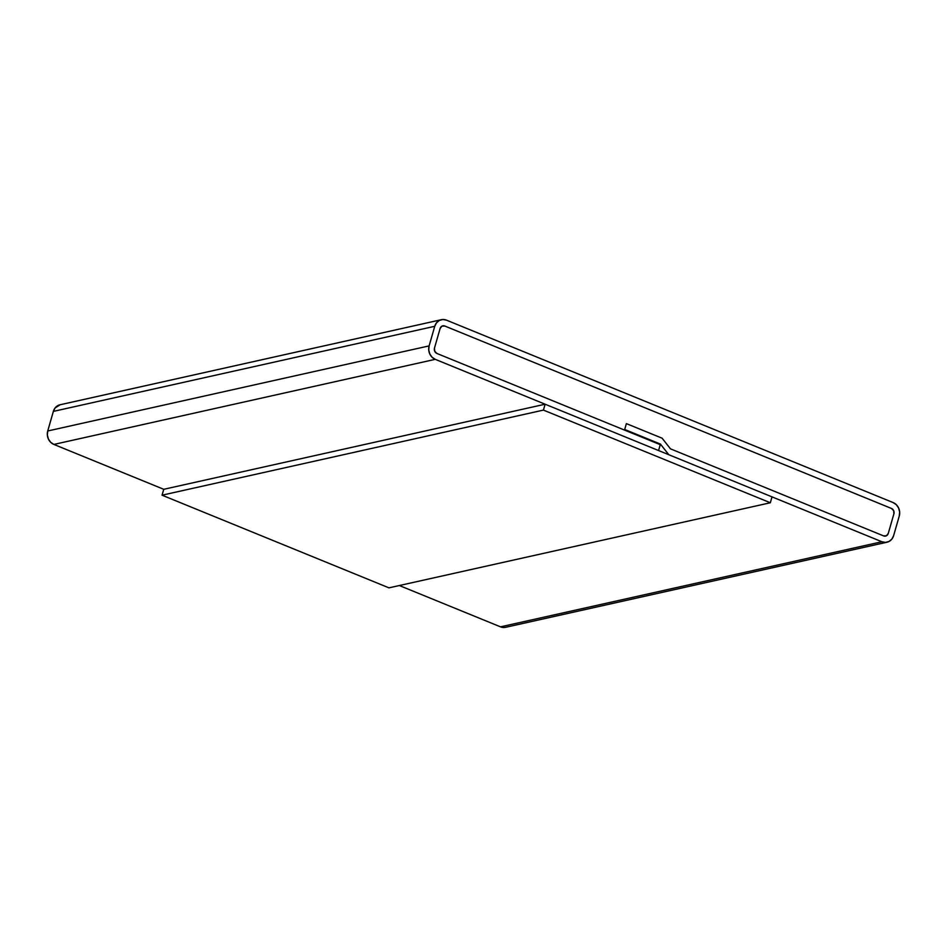 <?xml version="1.0" encoding="UTF-8"?>
<svg xmlns="http://www.w3.org/2000/svg" width="947" height="947" viewBox="0 0 947 947"><rect width="100%" height="100%" fill="white"/><g stroke="black" fill="none" stroke-linecap="round" stroke-linejoin="round"><path stroke-width="1.42" d="M893.128 502.573A10.512 9.304 -102.6 0 1 899.259 516.02L893.637 535.611L899.259 516.02L899.65 511.984L898.62 508.018L896.336 504.715L893.128 502.573L446.487 320.157L893.128 502.573M504.147 627.494L500.513 626.843A10.512 9.304 77.4 0 0 505.615 627.305L886.996 542.217A10.512 9.304 -102.6 0 1 881.894 541.755L500.513 626.843L399.35 585.53L500.513 626.843L881.894 541.755L668.783 454.714L881.894 541.755L885.528 542.406L889.032 541.471L891.885 539.08L893.637 535.611A10.512 9.304 -102.6 0 1 886.996 542.217M659.384 444.321L660.426 444.084L668.783 454.714L660.426 444.084L659.384 444.321M624.7 429.488L660.426 444.084L624.7 429.488L626.381 423.617L624.7 429.488M662.107 438.201L626.381 423.617L662.107 438.201L670.464 448.842L662.107 438.201L626.381 423.617L624.523 430.08L436.934 353.468A4.202 3.717 -102.6 0 1 434.484 348.082L440.106 328.491A4.202 3.717 -102.6 0 1 444.806 326.028L891.447 508.444A4.202 3.717 -102.6 0 1 893.897 513.83L888.274 533.421A4.202 3.717 -102.6 0 1 883.575 535.884L670.464 448.842L883.575 535.884L886.439 535.765L888.274 533.421L893.897 513.83L893.648 510.634L891.447 508.444L444.806 326.028L441.941 326.147L440.106 328.491L434.484 348.082L434.744 351.278L436.934 353.468L660.26 444.676L436.934 353.468A4.202 3.717 -102.6 0 1 434.484 348.082L440.106 328.491A4.202 3.717 -102.6 0 1 444.806 326.028L891.447 508.444A4.202 3.717 -102.6 0 1 893.897 513.83L888.274 533.421A4.202 3.717 -102.6 0 1 883.575 535.884L670.464 448.842L662.107 438.201L626.381 423.617L624.523 430.08L436.934 353.468L434.744 351.278L434.484 348.082L440.106 328.491L441.941 326.147L444.806 326.028L891.447 508.444L893.648 510.634L893.897 513.83L888.274 533.421L886.439 535.765L883.575 535.884L670.464 448.842L662.107 438.201M658.567 450.547L660.26 444.676L658.567 450.547L435.253 359.339L658.567 450.547M441.385 319.695L60.004 404.783A10.512 9.304 77.4 0 0 53.363 411.389L47.741 430.98L47.35 435.016L48.38 438.982L50.664 442.285L53.872 444.427L163.748 489.303L162.055 495.186L163.748 489.303L545.129 404.215L163.748 489.303L53.872 444.427L435.253 359.339A10.512 9.304 -102.6 0 1 429.121 345.892L47.741 430.98A10.512 9.304 77.4 0 0 53.872 444.427L435.253 359.339L432.045 357.197L429.76 353.894L428.731 349.917L429.121 345.892L47.741 430.98L53.363 411.389L434.744 326.301L429.121 345.892L434.744 326.301A10.512 9.304 -102.6 0 1 441.385 319.695A10.512 9.304 -102.6 0 1 446.487 320.157L442.853 319.506L439.349 320.441L436.496 322.832L434.744 326.301L53.363 411.389L55.115 407.92L60.17 404.748M772.018 496.879L770.337 502.762L388.957 587.85L770.337 502.762L543.436 410.098L545.129 404.215L772.018 496.879L770.337 502.762L543.436 410.098L162.055 495.186L543.436 410.098L545.129 404.215L772.018 496.879M162.055 495.186L388.957 587.85L162.055 495.186"/></g></svg>
